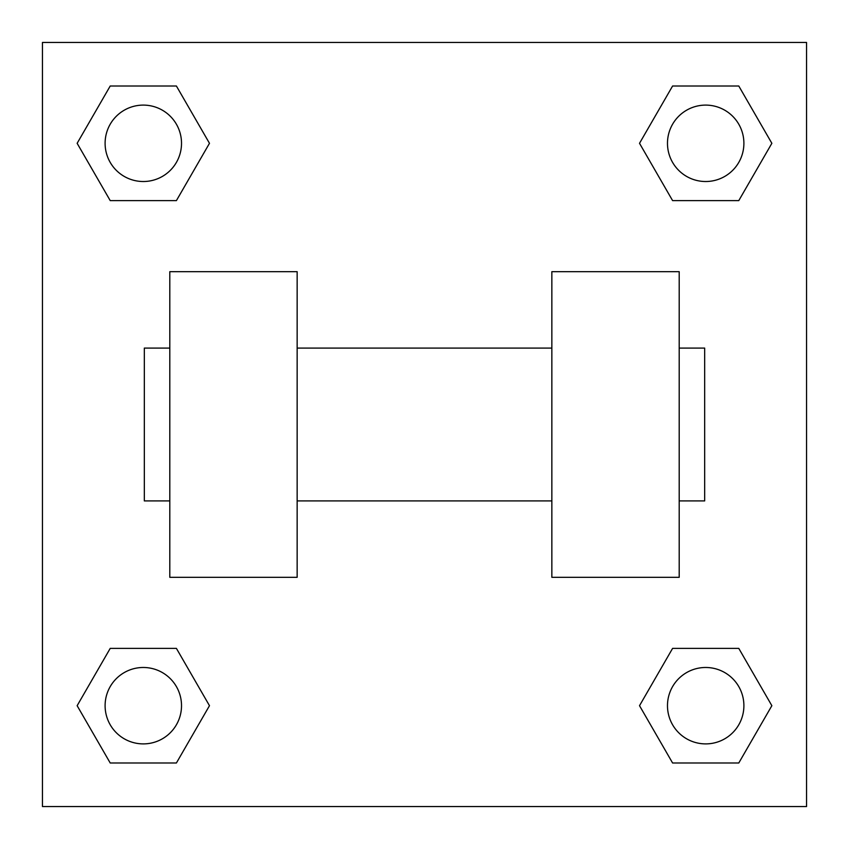 <?xml version="1.0" encoding="UTF-8"?>
<svg xmlns="http://www.w3.org/2000/svg" width="849" height="849" viewBox="0 0 849 849"><rect width="100%" height="100%" fill="white"/><g stroke="black" fill="none" stroke-linecap="round" stroke-linejoin="round"><path stroke-width="1.27" d="M209.48 143.311L176.401 200.619L110.221 200.619L77.142 143.311L110.221 86.004L176.401 86.004L209.48 143.311L176.401 200.619L146.962 200.619M146.962 648.381L176.401 648.381L209.48 705.689L176.401 762.996L110.221 762.996L77.142 705.689L110.221 648.381L176.401 648.381M702.038 200.619L672.599 200.619L639.52 143.311L672.599 86.004L738.779 86.004L771.858 143.311L738.779 200.619L672.599 200.619M639.52 705.689L672.599 648.381L738.779 648.381L771.858 705.689L738.779 762.996L672.599 762.996L639.52 705.689L672.599 648.381L702.038 648.381M672.599 648.381L738.779 648.381L672.599 648.381M738.779 762.996L672.599 762.996L738.779 762.996L771.858 705.689M743.894 705.689A38.205 38.205 0 0 0 686.586 672.599A38.205 38.205 0 0 0 686.586 738.779A38.205 38.205 0 0 0 743.894 705.689M176.401 762.996L110.221 762.996L176.401 762.996L209.48 705.689M181.516 705.689A38.205 38.205 0 0 0 124.209 672.599A38.205 38.205 0 0 0 124.209 738.779A38.205 38.205 0 0 0 181.516 705.689M672.599 86.004L738.779 86.004L672.599 86.004L639.52 143.311M743.894 143.311A38.205 38.205 0 0 0 686.586 110.221A38.205 38.205 0 0 0 686.586 176.401A38.205 38.205 0 0 0 743.894 143.311M110.221 86.004L176.401 86.004L110.221 86.004L77.142 143.311M176.401 200.619L110.221 200.619L176.401 200.619M181.516 143.311A38.205 38.205 0 0 0 124.209 110.221A38.205 38.205 0 0 0 124.209 176.401A38.205 38.205 0 0 0 181.516 143.311M806.55 42.45L806.55 806.55L42.45 806.55L42.45 42.45L806.55 42.45M77.142 705.689L110.221 648.381M771.858 143.311L738.779 200.619M551.85 271.68L551.85 577.32L679.2 577.32L679.2 271.68L551.85 271.68M297.15 577.32L297.15 271.68L169.8 271.68L169.8 577.32L297.15 577.32M679.2 500.91L704.67 500.91L704.67 348.09L679.2 348.09M169.8 348.09L144.33 348.09L144.33 500.91L169.8 500.91M551.85 348.09L297.15 348.09M551.85 500.91L297.15 500.91"/></g></svg>
